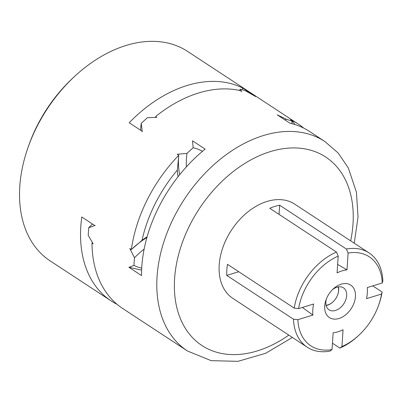 <?xml version="1.0" encoding="UTF-8"?>
<svg xmlns="http://www.w3.org/2000/svg" width="403" height="403" viewBox="0 0 403 403"><rect width="100%" height="100%" fill="white"/><g stroke="black" fill="none" stroke-linecap="round" stroke-linejoin="round"><path stroke-width="0.6" d="M146.904 237.548A71.719 49.151 123.3 0 0 132.617 248.354M147.125 236.757A77.981 53.443 123.3 0 0 142.002 240.349L131.358 249.543L129.781 248.505L134.496 257.789A125.268 85.854 123.3 0 0 133.992 265.406A66.606 45.65 123.3 0 0 141.72 268.171M178.03 176.781A77.981 53.443 123.3 0 1 177.355 170.056L178.761 155.291A71.719 49.151 123.3 0 0 179.698 174.68M131.358 249.543A125.268 85.854 123.3 0 1 178.761 155.291L177.184 154.258L187.007 153.382A66.606 45.65 123.3 0 0 186.413 166.842M291.994 123.681A71.719 49.151 123.3 0 0 292.175 120.542L290.598 119.51M117.117 304.361A125.268 85.854 -56.7 0 1 111.178 300.935L50.163 260.892A125.268 85.854 -56.7 0 1 28.114 147.241A125.268 85.854 -56.7 0 1 74.595 76.424A125.268 85.854 -56.7 0 1 126.199 45.418A125.268 85.854 -56.7 0 1 187.637 51.438L298.22 124.018A125.268 85.854 123.3 0 0 292.175 120.542L294.9 124.527M28.114 147.241L28.84 145.181A119.006 81.557 -56.7 0 1 72.998 77.91L74.595 76.424M177.355 170.056A119.006 81.557 123.3 0 0 142.002 240.349M303.721 128.109A125.268 85.854 123.3 0 0 298.22 124.018M94.806 225.549L81.789 217.005A125.268 85.854 -56.7 0 0 111.178 300.935M142.209 131.297L129.192 122.754A125.268 85.854 -56.7 0 1 187.209 85.466A125.268 85.854 -56.7 0 1 242.601 88.01A71.719 49.151 123.3 0 1 242.515 89.814M239.115 90.358A66.606 45.65 -56.7 0 1 240.551 89.189A125.268 85.854 123.3 0 1 246.208 91.189L255.618 96.554L242.601 88.01M240.551 89.189L241.639 91.743M140.597 130.245A66.606 45.65 -56.7 0 1 141.251 123.348A125.268 85.854 123.3 0 1 147.407 117.726L156.787 117.364L155.588 116.578A125.268 85.854 -56.7 0 1 198.649 92.972A125.268 85.854 -56.7 0 1 240.309 90.62L241.513 91.405M141.251 123.348L142.269 131.791M95.184 225.413L88.741 227.755A125.268 85.854 123.3 0 0 88.237 235.372L93.179 243.84L91.98 243.049A125.268 85.854 -56.7 0 0 122.618 308.446L187.44 350.993L211.197 360.67L237.997 361.325L265.663 353.29L292.377 337.452M354.237 243.2L358.025 217.021L356.433 192.216L348.293 167.88L338.188 153.049L324.914 141.539L309.66 131.529A125.268 85.854 123.3 0 0 289.883 123.157L277.239 114.86L286.311 119.223A66.606 45.65 123.3 0 0 285.228 120.099M291.958 123.671A66.606 45.65 123.3 0 0 291.968 121.222A125.268 85.854 123.3 0 0 286.311 119.223M291.968 121.222L290.508 119.414M202.487 151.316A66.606 45.65 123.3 0 0 193.163 147.76A125.268 85.854 123.3 0 0 187.007 153.382M193.163 147.76L192.518 140.818L205.157 149.115A125.268 85.854 123.3 0 0 141.549 275.587L128.91 267.29L133.992 265.406M144.138 249.119A66.606 45.65 123.3 0 0 134.496 257.789M88.741 227.755A66.606 45.65 -56.7 0 1 92.514 224.048M128.91 267.29L141.629 270.136M279.047 214.376L279.647 205.233A56.37 38.633 123.3 0 0 274.715 206.442A56.37 38.633 123.3 0 0 269.738 208.27L336.47 252.066A56.37 38.633 123.3 0 0 294.205 308.119L227.473 264.323A56.37 38.633 123.3 0 0 226.743 275.395L293.475 319.191A56.37 38.633 123.3 0 0 307.232 347.205A56.37 38.633 123.3 0 0 329.941 351.124A11695.211 6566.784 -107 0 0 332.032 349.587L333.14 332.792A34.451 23.611 -56.7 0 0 343.049 329.76L341.945 346.55A11695.211 6566.784 73 0 1 339.855 348.086A56.37 38.633 123.3 0 0 358.101 335.961L358.897 335.215A53.241 36.487 123.3 0 0 378.654 305.121A53.241 36.487 123.3 0 0 381.535 294.049L366.503 298.653A34.451 23.611 -56.7 0 0 367.234 287.581L382.261 282.977A11695.211 5423.267 3.8 0 0 382.85 280.962A56.37 38.633 123.3 0 0 369.093 252.948A56.37 38.633 123.3 0 0 346.379 249.029A11695.211 6566.784 73 0 1 348.101 253.069L346.998 269.864L337.643 264.439M332.455 343.225L339.855 348.086M238.742 271.718L226.743 275.395M294.205 308.119A11695.211 5423.267 3.8 0 0 298.603 308.607L313.63 304.003A34.451 23.611 -56.7 0 0 312.904 315.075L297.872 319.68A11695.211 5423.267 -176.2 0 1 293.475 319.191M312.904 315.075L302.376 307.449M279.647 205.233L346.379 249.029M346.998 269.864A34.451 23.611 -56.7 0 0 337.084 272.896L338.193 256.106A11695.211 6566.784 -107 0 0 336.47 252.066M372.755 285.888L382.12 292.034A11695.211 5423.267 -176.2 0 1 381.535 294.049M92.952 243.462A71.402 48.934 -56.7 0 1 91.98 243.049M369.093 252.948L294.734 204.145A56.37 38.633 123.3 0 0 267.088 201.435A56.37 38.633 123.3 0 0 222.945 247.271A56.37 38.633 123.3 0 0 232.874 298.401L307.232 347.205M382.261 282.977A53.241 36.487 123.3 0 0 348.101 253.069M338.193 256.106A53.241 36.487 123.3 0 0 298.603 308.607M297.872 319.68A53.241 36.487 123.3 0 0 332.032 349.587M378.654 305.121L379.016 304.094A56.37 38.633 123.3 0 0 382.12 292.034M341.945 346.55A53.241 36.487 123.3 0 0 358.897 335.215M338.938 318.496A19.415 13.309 123.3 0 0 355.184 292.246A19.415 13.309 123.3 0 0 333.2 288.966A19.415 13.309 123.3 0 0 325.997 299.943A19.415 13.309 123.3 0 0 338.938 318.496M326.077 305.267A12.528 8.584 123.3 0 0 327.901 304.895A12.528 8.584 123.3 0 0 333.059 301.797A12.528 8.584 123.3 0 0 337.709 294.714A12.528 8.584 123.3 0 0 338.117 286.926M338.369 286.881A13.153 9.012 -56.7 0 1 337.785 294.507L337.709 294.714M333.059 301.797L332.903 301.943A13.153 9.012 -56.7 0 1 326.138 305.514M326.425 298.819A13.153 9.012 123.3 0 0 329.039 309.821A13.153 9.012 123.3 0 0 330.389 310.491A13.153 9.012 123.3 0 0 335.487 310.451A13.153 9.012 123.3 0 0 345.789 299.761A13.153 9.012 123.3 0 0 343.472 287.828A13.153 9.012 123.3 0 0 332.339 289.807M324.914 141.539A125.268 85.854 123.3 0 0 263.471 135.519A125.268 85.854 123.3 0 0 165.381 237.372A125.268 85.854 123.3 0 0 187.44 350.993M350.675 240.863A112.744 77.265 123.3 0 0 270.368 151.599A112.744 77.265 123.3 0 0 174.857 295.857A112.744 77.265 123.3 0 0 288.815 335.115"/></g></svg>
